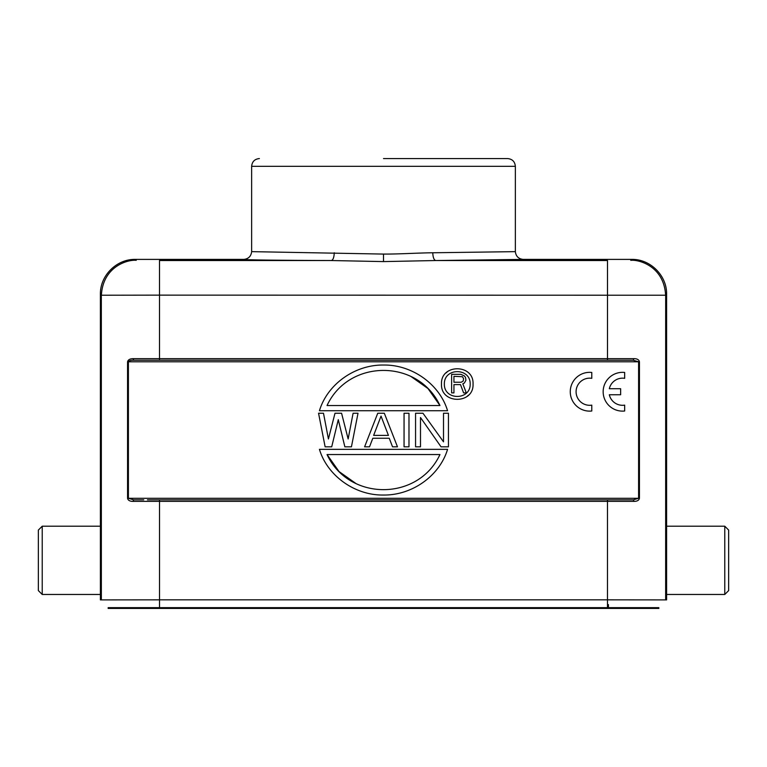 <?xml version="1.0" encoding="UTF-8"?>
<svg xmlns="http://www.w3.org/2000/svg" width="767" height="767" viewBox="0 0 767 767"><rect width="100%" height="100%" fill="white"/><g stroke="black" fill="none" stroke-linecap="round" stroke-linejoin="round"><path stroke-width="1.15" d="M334.259 252.774C334.057 257.415 333.079 260.003 331.344 260.531C279.466 260.368 243.187 259.898 243.887 259.399C248.508 258.843 251.087 256.264 251.643 251.643L383.5 254.078C398.936 254.165 418.053 252.909 432.761 252.774L515.357 251.643C515.913 256.264 518.492 258.843 523.113 259.399L631.701 259.399C650.358 258.968 667.031 275.65 666.6 294.298L666.6 599.899L607.483 599.842L607.483 607.646L658.843 607.656L658.843 608.432L108.157 608.432L108.157 607.656L607.483 607.656L607.483 608.432M436.634 260.531L523.113 259.399M243.887 259.399L135.299 259.399L136.229 260.329C128.54 259.399 102.999 265.909 101.388 295.228L159.498 295.132L159.498 260.54L331.344 260.531L383.5 261.595L435.656 260.531C433.949 259.955 432.981 257.367 432.761 252.774M383.5 158.568L507.601 158.568L383.5 158.568M135.299 259.399C116.642 258.968 99.969 275.65 100.4 294.298L100.4 599.899L159.517 599.842L159.517 501.378L132.979 501.378C129.853 501.369 128.041 500.343 127.562 498.31L128.405 498.301L128.405 361.794L127.552 361.794L127.562 498.31M143.755 499.835L133.688 499.844L128.405 498.301L638.595 498.301L633.321 499.844L607.483 499.844L633.321 499.844L634.021 501.378C637.147 501.369 638.959 500.343 639.438 498.31L638.595 498.301L638.595 361.794L633.216 360.231L133.774 360.231L133.075 358.668C129.92 358.716 128.079 359.761 127.552 361.794M133.075 358.668L159.498 358.668L159.498 295.132L665.612 295.228C664.001 265.909 638.46 259.399 630.771 260.339L631.701 259.399M147.427 499.844L607.483 499.844L159.517 499.844L159.517 501.378L607.483 501.378L607.483 599.842L159.517 599.842L159.517 608.432M133.688 499.835L132.979 501.378M447.334 371.774L446.106 372.887M467.199 396.309L468.426 395.206M133.774 360.231C131.061 360.107 129.268 360.624 128.405 361.794L639.448 361.794C638.949 359.685 637.109 358.64 633.926 358.668L607.502 358.668L607.502 360.241M634.021 501.378L607.483 501.378L607.483 499.844M435.656 260.531L607.502 260.531L607.502 358.668L159.498 358.668L159.498 360.231L151.061 360.231M728.65 530.093L728.65 560.341L728.65 530.093L724.777 526.21L724.777 594.463L666.6 594.463M728.65 560.341L728.65 590.59L728.65 560.341M633.216 360.241L633.916 358.668M38.35 590.59L38.35 530.093L38.35 590.59L42.223 594.463L42.223 526.21L100.4 526.21M441.485 384.046C440.526 404.391 474.006 404.41 473.047 384.046C474.006 363.692 440.526 363.683 441.485 384.046M470.181 384.046C470.564 367.518 443.968 367.518 444.352 384.046C443.968 400.566 470.564 400.566 470.181 384.046M466.298 392.886L462.827 383.816L464.371 383.021L465.914 380.259L465.531 377.498L464.371 375.926L460.9 374.344L451.629 374.344L451.629 392.886L453.939 392.886L453.939 384.603L460.507 384.603L463.594 392.886L466.298 392.886M463.21 381.055L461.283 382.234L453.939 382.234L453.939 376.319L462.443 376.712L463.594 378.687L463.21 381.055M319.436 410.728L447.564 410.728C439.702 384.401 412.282 364.651 383.711 365.034C354.718 364.593 327.356 384.363 319.436 410.728M327.039 405.532L439.961 405.532C418.188 358.726 348.812 358.726 327.039 405.532M410.824 376.386L427.986 388.543L439.961 405.532M447.564 449.347L319.436 449.347C327.298 475.674 354.718 495.424 383.289 495.041C412.282 495.472 439.644 475.713 447.564 449.347M439.961 454.543L327.039 454.543C348.812 501.34 418.188 501.35 439.961 454.543M356.176 483.689L339.014 471.532L327.039 454.543M351.439 446.825L358.016 413.24L353.088 413.24L348.151 438.973L341.574 413.24L334.997 413.24L328.42 438.973L323.492 413.24L318.554 413.24L325.131 446.825L331.708 446.825L338.285 419.674L344.862 446.825L351.439 446.825M369.521 446.825L372.81 438.254L389.252 438.254L392.541 446.825L397.479 446.825L384.325 413.24L377.748 413.24L364.593 446.825L369.521 446.825M373.634 435.397L388.428 435.397L381.036 416.107L373.634 435.397M404.056 446.825L408.984 446.825L408.984 413.24L404.056 413.24L404.056 446.825M448.446 413.24L448.446 446.825L441.044 446.825L420.489 417.536L420.489 446.825L415.561 446.825L415.561 413.24L422.962 413.24L443.508 441.83L443.508 413.24L448.446 413.24M591.779 411.007L591.779 405.139A13.576 13.576 0 0 1 576.084 391.736A13.576 13.576 0 0 1 591.779 378.323L591.779 372.455A19.386 19.386 0 0 0 570.264 391.736A19.386 19.386 0 0 0 591.779 411.007M609.314 394.746L620.637 394.746L620.637 388.716L609.314 388.716A13.576 13.576 0 0 1 624.664 378.323L624.664 372.455A19.386 19.386 0 0 0 603.159 391.736A19.386 19.386 0 0 0 624.664 411.007L624.664 405.139A13.576 13.576 0 0 1 609.314 394.746M251.643 251.643L251.643 166.324L515.357 166.324C514.897 161.616 512.308 159.028 507.601 158.568M383.5 261.595L383.5 254.078M608.432 604.588L608.432 608.432M657.894 608.432L657.894 607.656M109.106 607.656L109.106 608.432M101.349 599.899L101.33 295.228L100.4 294.298M639.438 498.31L639.448 361.794M666.6 294.298L665.67 295.228L665.651 599.899M515.357 251.643L515.357 166.324M251.643 166.324C252.103 161.616 254.692 159.028 259.399 158.568M144.627 360.231L138.779 360.231M724.777 526.21L666.6 526.21M728.65 590.59L724.777 594.463M633.321 499.844L159.517 499.844M38.35 530.093L42.223 526.21M42.223 594.463L100.4 594.463"/></g></svg>
